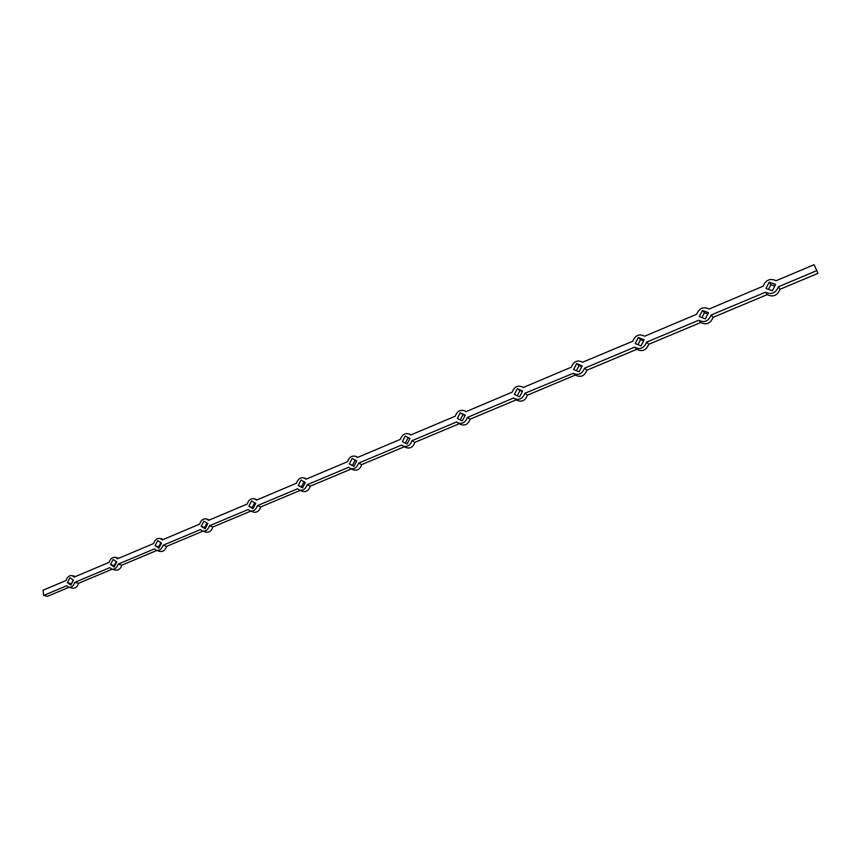 <?xml version="1.0" encoding="UTF-8"?>
<svg xmlns="http://www.w3.org/2000/svg" width="861" height="861" viewBox="0 0 861 861"><rect width="100%" height="100%" fill="white"/><g stroke="black" fill="none" stroke-linecap="round" stroke-linejoin="round"><path stroke-width="1.29" d="M816.389 269.579L816.723 270.44L816.357 269.59M815.905 268.772L816.228 269.525L815.905 268.772M814.065 264.704L817.95 273.368L814.065 264.704L776.127 280.718C770.132 278.028 765.827 279.847 763.212 286.175L709.077 309.024C703.394 306.312 699.25 308.066 696.667 314.265L644.674 336.22C639.271 333.487 635.3 335.166 632.749 341.247L582.596 362.223C577.483 359.672 573.717 361.329 571.295 367.195L523.197 387.504L522.638 387.03C517.827 384.953 514.34 386.664 512.166 392.164L465.866 411.709L464.951 410.977C460.441 409.287 457.202 411.031 455.232 416.197L410.622 435.031L409.416 434.105C405.187 432.728 402.184 434.482 400.376 439.358L357.369 457.525L355.927 456.427C351.966 455.318 349.157 457.073 347.489 461.69L305.989 479.211L304.353 478.006C300.64 477.102 298.014 478.845 296.453 483.236L256.395 500.155L254.619 498.842C251.132 498.121 248.657 499.854 247.193 504.04L208.491 520.378L206.597 519C203.314 518.419 200.979 520.13 199.601 524.134L162.202 539.922L160.221 538.491C157.122 538.017 154.915 539.707 153.602 543.549L117.43 558.821L115.385 557.347C112.457 556.981 110.369 558.638 109.11 562.341L74.111 577.118L72.023 575.6C69.257 575.309 67.266 576.956 66.06 580.508L43.05 590.226L43.653 595.435L66.706 585.76L68.837 587.299C71.592 587.557 73.562 585.91 74.767 582.37L109.831 567.636L111.93 569.143C114.836 569.487 116.913 567.819 118.161 564.138L154.41 548.909L156.444 550.383C159.522 550.814 161.717 549.114 163.02 545.293L200.495 529.547L202.453 530.957C205.725 531.506 208.039 529.795 209.406 525.802L248.183 509.518L250.034 510.864C253.5 511.542 255.965 509.809 257.407 505.644L297.551 488.779L299.262 490.027C302.954 490.888 305.569 489.134 307.108 484.765L348.694 467.286L350.223 468.427C354.151 469.493 356.949 467.727 358.596 463.132L401.7 445.019L403.002 446.009C407.199 447.322 410.191 445.557 411.967 440.714L456.685 421.922L457.697 422.719C462.185 424.344 465.392 422.59 467.34 417.445L513.748 397.954L514.426 398.503C519.215 400.494 522.67 398.772 524.812 393.305L573.297 373.287C578.388 375.74 582.133 374.051 584.522 368.217L634.632 347.166L636.849 349.275L586.911 370.208L584.522 368.217M815.991 268.847L815.722 268.277L815.98 268.858M765.44 292.213L767.162 294.656L713.091 317.322L711.154 315.018L765.44 292.213C771.413 294.946 775.739 293.138 778.387 286.778L816.422 270.795M817.95 273.368L780.066 289.253L778.387 286.778M698.723 320.249L700.703 322.509L648.753 344.282L646.589 342.151L698.723 320.249C704.395 322.993 708.538 321.261 711.154 315.018M575.439 375.019L527.406 395.156L524.812 393.305M516.299 399.805L470.106 419.167L467.34 417.445M459.311 423.698L414.905 442.306L411.967 440.714M404.347 446.73L361.695 464.606L358.596 463.132M351.331 468.954L310.347 486.131L307.108 484.765M300.155 490.404L260.775 506.903L257.407 505.644M250.734 511.111L212.893 526.975L209.406 525.802M202.981 531.129L166.614 546.369L163.02 545.293M156.81 550.48L121.864 565.128L118.161 564.138M112.145 569.207L78.555 583.284L74.767 582.37M68.923 587.32L47.506 596.296L43.653 595.435M114.717 565.86L114.233 565.526L116.246 561.598M159.36 547.273L158.704 546.843L160.856 542.645M205.521 528.051L204.681 527.524L206.974 523.047M253.285 508.151L252.241 507.538L254.684 502.77M302.738 487.563L301.468 486.852L304.062 481.794M353.968 466.231L352.461 465.435L355.216 460.054M405.337 443.157L408.168 437.636L409.933 438.518M460.258 419.899L463.024 414.507L465.08 415.476M517.246 395.769L519.947 390.496L522.315 391.561M576.429 370.714L579.066 365.57L581.767 366.711M637.936 344.669L640.509 339.664L643.565 340.881M701.909 317.58L704.395 312.726L707.85 314.017M768.486 289.393L770.907 284.679L774.792 286.035M71.528 583.844L73.088 579.937M780.066 289.253C777.418 295.581 773.124 297.379 767.162 294.656M713.091 317.322C710.486 323.532 706.354 325.264 700.703 322.509M648.753 344.282C646.191 350.373 642.22 352.041 636.849 349.275M586.911 370.208C584.533 376.02 580.809 377.688 575.718 375.245L573.297 373.287M527.406 395.156C525.275 400.591 521.82 402.313 517.041 400.322L514.426 398.503M470.106 419.167C468.18 424.279 464.972 426.034 460.495 424.408L457.697 422.719M414.905 442.306C413.14 447.128 410.159 448.893 405.961 447.58L403.002 446.009M361.695 464.606C360.049 469.18 357.261 470.945 353.344 469.88L350.223 468.427M310.347 486.131C308.808 490.479 306.204 492.234 302.523 491.373L299.262 490.027M260.775 506.903C259.333 511.057 256.879 512.79 253.425 512.101L250.034 510.864M212.893 526.975C211.537 530.946 209.223 532.658 205.962 532.109L202.453 530.957M166.614 546.369C165.323 550.179 163.127 551.869 160.06 551.438L156.444 550.383M121.864 565.128C120.615 568.798 118.549 570.466 115.643 570.122L111.93 569.143M78.555 583.284C77.361 586.815 75.391 588.45 72.636 588.192L68.837 587.299M116.741 561.921L114.147 566.99L110.52 564.536L113.114 559.489L116.741 561.921M161.513 543.065L158.876 548.22L155.088 545.766L157.724 540.633L161.513 543.065M207.824 523.563L205.133 528.805L201.173 526.362L203.853 521.131L207.824 523.563M255.728 503.384L253.005 508.722L248.851 506.279L251.573 500.962L255.728 503.384M305.332 482.494L302.555 487.918L298.218 485.496L300.984 480.083L305.332 482.494M356.723 460.85L353.893 466.382L349.34 463.961L352.171 458.45L356.723 460.85M409.987 438.421L407.102 444.05L402.335 441.639L405.219 436.032L409.987 438.421M465.241 415.153L462.303 420.878L457.309 418.489L460.237 412.774L465.241 415.153M522.595 390.991L519.603 396.835L514.361 394.467L517.343 388.645L522.595 390.991M582.176 365.903L579.119 371.855L573.609 369.509L576.655 363.568L582.176 365.903M644.103 339.815L640.993 345.896L635.203 343.571L638.313 337.512L644.103 339.815M708.538 312.683L705.353 318.882L699.261 316.59L702.436 310.412L708.538 312.683M775.61 284.431L772.36 290.76L765.956 288.5L769.196 282.193L775.61 284.431M73.411 580.174L70.86 585.157L67.406 582.703L69.945 577.731L73.411 580.174M646.589 342.151C644.006 348.264 640.024 349.943 634.632 347.166M67.406 582.703L71.205 583.618M769.196 282.193L770.907 284.679M702.436 310.412L704.395 312.726M638.313 337.512L640.509 339.664M576.655 363.568L579.066 365.57M517.343 388.645L519.947 390.496M460.237 412.774L463.024 414.507M405.219 436.032L408.168 437.636M349.34 463.961L352.461 465.435M298.218 485.496L301.468 486.852M248.851 506.279L252.241 507.538M201.173 526.362L204.681 527.524M155.088 545.766L158.704 546.843M110.52 564.536L114.233 565.526M75.607 576.483L72.023 575.6M118.743 558.272L115.385 557.347M163.332 539.438L160.221 538.491M209.449 519.969L206.597 519M257.17 499.821L254.619 498.842M306.591 478.964L304.353 478.006M357.799 457.342L355.927 456.427M410.901 434.913L409.416 434.105M466.016 411.644L464.951 410.977M523.251 387.482L522.638 387.03"/></g></svg>
